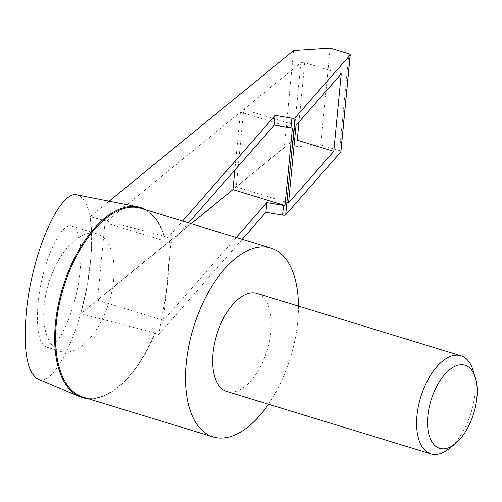 <?xml version="1.0" encoding="UTF-8"?>
<svg xmlns="http://www.w3.org/2000/svg" width="502" height="502" viewBox="0 0 502 502"><rect width="100%" height="100%" fill="white"/><g stroke="black" fill="none" stroke-linecap="round" stroke-linejoin="round"><path stroke-width="0.38" stroke-dasharray="2.51 1.88" d="M109.122 201.202L90.059 216.764C92.079 228.711 92.268 243.439 90.63 260.946L86.859 287.307L80.728 313.668L154.93 332.983A99.39 51.085 -73 0 1 102.49 396.473A99.39 51.085 -73 0 1 88.201 398.726M37.801 378.985C55.383 388.83 85.453 321.556 90.573 260.927C93.661 221.558 89.249 199.558 77.352 194.927M145.938 209.855A99.39 51.085 -73 0 1 164.261 236.084L90.059 216.764M164.116 236.241C159.247 221.005 151.516 211.7 140.924 208.324A98.75 50.758 -73 0 1 164.361 236.404L168.107 237.546L182.571 221.056M298.452 306.094A98.75 50.758 -73 0 1 297.736 321.518A98.75 50.758 -73 0 1 268.457 404.21M154.785 333.09C140.711 366.316 123.379 387.293 102.791 396.028C95.763 398.644 89.23 399.027 83.188 397.189A98.75 50.758 -73 0 0 103.073 396.028A98.75 50.758 -73 0 0 155.036 333.303L158.776 334.451L165.064 300.045L166.783 288.104L171.019 242.855L188.532 222.875M473.041 370.169A51.298 26.368 -73 0 1 474.886 393.938A51.298 26.368 -73 0 1 449.026 448.713M256.974 293.419A51.298 26.368 -73 0 1 270.942 331.59A51.298 26.368 -73 0 1 226.979 391.529M113.672 279.564A61.558 31.639 -73 0 1 60.918 351.494A61.558 31.639 -73 0 1 44.157 305.687A61.558 31.639 -73 0 1 96.911 233.756A61.558 31.639 -73 0 1 113.672 279.564M38.045 303.817C36.05 328.942 38.761 343.33 46.178 346.989C57.799 352.034 76.944 308.416 80.257 269.348C82.259 244.229 79.548 229.841 72.125 226.182C60.504 221.137 41.359 264.749 38.045 303.817M341.222 73.838L304.708 62.675A2.566 0.809 5.5 0 0 300.849 62.737L243.696 109.405L236.235 186.932L288.543 202.921M292.44 128.01L240.402 112.103L104.993 222.675L97.526 300.196L163.552 320.376L166.313 291.681M104.993 222.675L171.019 242.855M236.254 237.465L163.552 320.376M191.212 223.697L97.526 300.196M294.611 139.914A2.566 0.809 5.5 0 0 293.381 140.259L236.235 186.932M243.696 109.405L296.011 125.4M240.402 112.103L234.817 170.096M166.35 291.731A99.39 51.085 -73 0 1 166.175 292.823L166.783 288.104M168.252 271.551L168.013 275.385M168.295 271.526A99.39 51.085 -73 0 0 168.327 270.49L168.107 237.546M293.62 50.539L284.289 147.444L80.728 313.668M340.839 151.51A3.207 1.01 5.5 0 0 339.515 150.757L320.772 145.028L284.289 147.444M330.103 48.123L320.772 145.028M158.776 334.451L242.221 239.291M168.503 264.341A98.75 50.758 -73 0 1 167.812 281.804A98.75 50.758 -73 0 1 165.064 300.045M304.708 62.675L298.991 121.999M300.849 62.737L293.381 140.259M348.846 53.852L339.515 150.757M46.178 346.989L60.918 351.494M72.125 226.182L96.911 233.756"/><path stroke-width="0.75" d="M88.201 398.726A99.39 51.085 -73 0 1 79.95 396.731A99.39 51.085 -73 0 1 55.408 323.683A99.39 51.085 -73 0 1 120.568 208.719A99.39 51.085 -73 0 1 137.981 206.893A99.39 51.085 -73 0 1 145.938 209.855M137.981 206.893L77.352 194.927C59.525 189.285 31.187 254.978 26.211 313.486C23.211 350.672 27.07 372.503 37.801 378.985L79.95 396.731M268.457 404.21A98.75 50.758 -73 0 1 213.105 436.909A98.75 50.758 -73 0 1 186.217 363.429A98.75 50.758 -73 0 1 270.848 248.038A98.75 50.758 -73 0 1 298.452 306.094M476.9 397.578A43.429 22.326 -73 0 1 455.007 443.956A43.429 22.326 -73 0 1 427.855 416.007A43.429 22.326 -73 0 1 449.503 369.83A43.429 22.326 -73 0 1 475.338 377.454A43.429 22.326 -73 0 1 476.9 397.578M455.007 443.956L449.026 448.713A51.298 26.368 -73 0 1 430.929 453.877A51.298 26.368 -73 0 1 416.961 415.706A51.298 26.368 -73 0 1 460.918 355.761A51.298 26.368 -73 0 1 473.041 370.169L475.338 377.454M430.929 453.877L226.979 391.529A51.298 26.368 -73 0 1 213.011 353.358A51.298 26.368 -73 0 1 256.974 293.419L460.918 355.761M333.761 151.359L288.543 202.921L296.011 125.4L341.222 73.838L333.761 151.359L297.24 140.196A2.566 0.809 5.5 0 0 294.611 139.914M188.532 222.875L274.287 125.08L290.978 127.903A2.566 0.809 5.5 0 0 292.44 128.01L284.979 205.531A2.566 0.809 -174.5 0 1 283.511 205.425L266.826 202.601L236.254 237.465M284.979 205.531L232.934 189.624L191.212 223.697M234.817 170.096L232.934 189.624M182.571 221.056L275.221 115.385L274.287 125.08M275.221 115.385L291.913 118.208A2.566 0.809 5.5 0 0 295.025 117.895L350.126 55.057A3.207 1.01 5.5 0 0 350.227 54.843A3.207 1.01 5.5 0 0 348.846 53.852L330.103 48.123L293.62 50.539L109.122 201.202M266.826 202.601L265.891 212.29L282.582 215.113A2.566 0.809 5.5 0 0 285.694 214.8L340.795 151.962A3.207 1.01 5.5 0 0 340.896 151.742A3.207 1.01 5.5 0 0 340.839 151.51M242.221 239.291L265.891 212.29M213.105 436.909L83.188 397.189A98.75 50.758 -73 0 1 56.299 323.708A98.75 50.758 -73 0 1 121.038 209.491A98.75 50.758 -73 0 1 140.924 208.324L270.848 248.038M298.991 121.999L297.24 140.196M291.913 118.208L290.978 127.903M283.511 205.425L282.582 215.113M295.025 117.895L285.694 214.8M350.126 55.057L340.795 151.962M340.896 151.742L350.227 54.843"/></g></svg>
